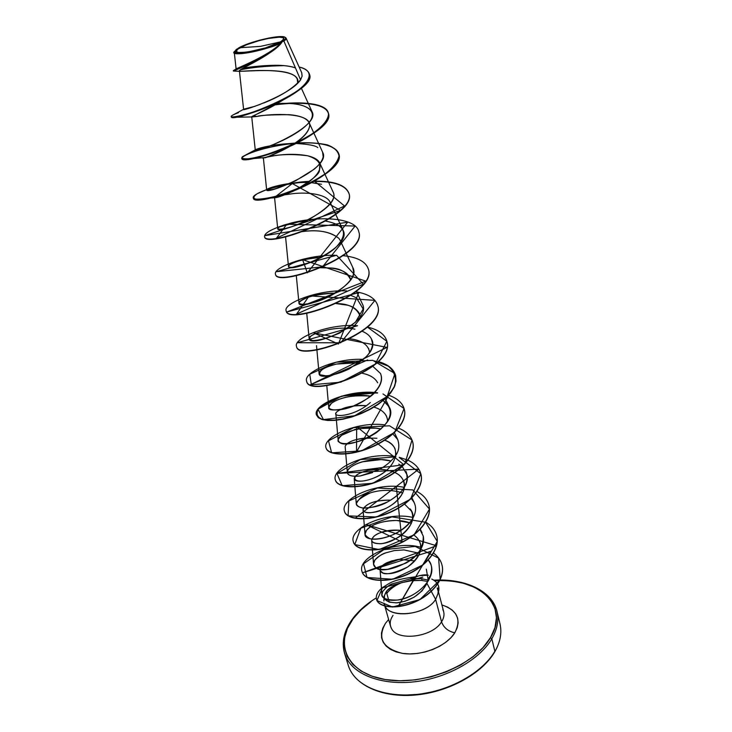 <?xml version="1.0" encoding="UTF-8"?>
<svg xmlns="http://www.w3.org/2000/svg" width="732" height="732" viewBox="0 0 732 732"><rect width="100%" height="100%" fill="white"/><g stroke="black" fill="none" stroke-linecap="round" stroke-linejoin="round"><path stroke-width="1.1" d="M494.859 651.242L491.822 638.807C498.748 626.619 499.709 615.42 494.722 605.208C499.709 615.42 498.748 626.619 491.822 638.807L494.859 651.242C483.074 671.674 452.477 689.636 420.763 693.954C389.04 698.328 360.702 688.656 351.058 671.692C360.702 688.656 389.04 698.328 420.763 693.954C452.477 689.636 483.074 671.674 494.859 651.242M280.438 41.898L260.473 46.372L240.078 47.726C246.062 44.149 263.31 38.933 272.578 37.744C283.76 36.399 286.377 37.78 280.438 41.898C264.929 51.213 222.089 57.215 240.078 47.726L260.473 46.372L280.438 41.898L283.65 39.372L283.897 38.421L283.238 37.716L279.331 37.149L268.443 38.448L259.421 40.544L246.474 44.78L237.937 49.071L236.226 51.267L238.138 52.503L247.16 52.155L265.423 47.928L280.438 41.898M263.721 103.002C280.53 96.34 292.818 88.627 300.587 79.88L283.906 41.093L281.912 41.687C270.026 49.017 233.151 56.73 234.515 51.698L238.659 47.928C249.658 41.486 280.804 34.258 284.958 37.241C286.45 38.128 285.434 39.61 281.912 41.687L283.906 41.093C286.185 39.528 286.697 38.339 285.462 37.524L285.059 37.295M347.334 659.614C356.951 676.405 385.371 685.893 417.249 681.446C449.119 677.036 479.918 659.111 491.822 638.807L490.477 637.691L494.978 627.589L496.461 617.698L494.951 608.42L490.605 600.084L483.669 592.975L474.492 587.311L463.429 583.248L450.93 580.897L434.113 580.403C478.243 577.191 510.396 605.428 490.477 637.691L491.822 638.807C479.918 659.111 449.119 677.036 417.249 681.446C385.371 685.893 356.951 676.405 347.334 659.614C340.636 646.951 342.311 633.628 352.357 619.638L361.004 609.875L370.987 601.686M393.02 615.392C389.872 620.041 389.36 624.396 391.483 628.459C397.467 641.689 432.74 637.16 441.542 621.843C443.702 627.681 448.121 631.341 454.792 632.796C446.438 646.438 421.458 656.384 402.646 653.411C382.799 648.461 377.081 638.432 385.48 623.307L382.79 628.166L381.473 633.07L381.601 637.828L383.202 642.257L386.24 646.182L390.595 649.44L396.14 651.883L402.646 653.411L409.865 653.941L417.496 653.447L425.228 651.947L432.74 649.494L439.722 646.2L445.88 642.202L450.967 637.673L454.792 632.796C448.121 631.341 443.702 627.681 441.542 621.843C444.315 617.415 444.736 613.315 442.814 609.536C444.736 613.315 444.315 617.415 441.542 621.843L435.632 599.398L438.056 593.442L435.632 599.398L426.966 583.404L435.632 599.398L441.542 621.843C432.74 637.16 397.467 641.689 391.483 628.459M430.059 576.569L428.055 579.351L426.966 583.404L422.035 590.889L414.275 597.083L405.153 601.219L396.305 602.894L389.232 602.152L385.005 599.426L384.062 596.333L386.807 590.87L386.789 593.405C390.083 588.976 395.015 585.408 401.575 582.699L411.631 580.668L421.541 580.43C409.682 580.165 411.274 580.952 407.468 581.299L401.575 582.699C395.015 585.408 390.083 588.976 386.789 593.405L389.268 602.162L386.789 593.405L386.807 590.87L391.098 587.43M427.945 580.028L420.863 578.6L410.048 578.966L419.592 575.599L428.312 575.242C424.487 574.163 418.393 575.407 410.048 578.966L392.572 583.743L389.14 585.499M384.026 603.205C385.334 619.025 425.649 616.289 435.632 599.398C426.655 614.532 391.071 619.245 385.151 606.261L384.026 603.205M438.084 593.561L438.688 586.488M434.433 580.622C464.18 579.707 484.282 587.897 494.722 605.208M240.599 71.343C234.149 71.361 252.247 64.691 269.092 53.335L269.998 52.722C255.761 62.604 238.678 69.604 239.401 70.885C238.284 72.816 291.839 65.285 297.238 79.148L297.723 83.201C302.087 66.63 248.715 70.812 240.599 71.343L233.49 71.05C231.596 71.26 253.903 63.464 269.742 52.887C275.488 49.099 279.597 45.457 282.058 41.989L282.058 41.989C274.07 55.046 232.447 71.315 233.435 71.022L233.49 71.05M280.475 101.528L279.404 102.215C264.197 111.859 248.926 117.038 252.055 116.928L256.941 116.48C259.311 115.354 269.952 114.75 288.875 114.668C300.019 115.537 306.772 118.236 309.142 122.747L309.728 125.026C308.565 141.303 269.568 156.566 265.753 157.298M278.929 102.526L251.726 116.809L255.267 149.996C254.114 154.086 321.357 127.084 312.042 111.703C307.184 105.161 295.545 102.48 277.117 103.642L281.637 103.468C307.166 102.398 321.687 111.804 305.647 125.959C290.11 140.151 256.859 151.195 255.377 150.078L255.861 149.557C262.376 146.912 273.073 144.963 287.95 143.682L294.511 143.49C274.793 143.472 254.718 149.108 255.267 149.996M265.442 157.398L274.271 155.724C285.992 153.866 297.101 153.876 307.596 155.76C275.772 151.661 259.622 159.603 263.374 157.984L266.649 189.881C265.679 195.325 332.392 168.598 322.656 152.283L309.142 122.747M319.911 163.401L319.436 170.309C319.637 173.941 311.384 180.658 294.667 190.476L295.847 189.881C300.23 188.444 339.602 165.789 307.596 155.76C314.193 157.325 318.246 159.75 319.756 163.044M274.802 197.713L275.159 197.695C277.995 197.521 284.501 195.115 294.667 190.476L292.58 191.491M284.885 194.776L292.635 193.687L284.885 194.776M330.086 202.224L330.48 203.24C328.238 194.41 308.501 191.793 292.635 193.687M338.898 238.376C330.013 231.559 317.77 229.308 302.151 231.632C318.53 229.427 330.782 231.678 338.898 238.376L340.124 240.316M321.348 267.711L329.793 267.958C340.499 269.065 347.197 272.203 349.887 277.373L350.637 279.78C346.968 272.084 340.014 268.15 329.793 267.958L320.424 267.738M335.814 303.533L347.151 305.134C352.357 306.186 356.438 308.959 359.394 313.442L360.272 316.553C357.06 307.888 348.908 303.551 335.814 303.533M368.644 348.56L369.623 352.376C368.406 344.863 361.882 340.334 350.042 338.788M362.422 373.329C370.026 374.885 375.104 378.032 377.648 382.763M338.147 440.28L339.264 442.137C336.958 441.387 337.781 439.09 341.734 435.266L353.721 430.059C355.715 428.705 363.145 428.083 376.028 428.202L381.024 428.979C361.8 424.606 336.94 434.14 338.147 440.28L335.851 413.882C335.155 410.387 350.994 404.082 366.357 405.72C354.508 405.171 345.413 406.718 339.053 410.35C326.088 417.899 352.641 418.53 370.31 402.536M373.924 407.129C380.073 408.923 384.236 411.906 386.423 416.087L387.365 418.933C386.029 413.315 381.546 409.38 373.924 407.129M345.248 445.998C348.972 440.216 359.522 437.635 376.916 438.248M385.316 471.381L383.513 472.716C370.493 482.022 354.032 483.157 354.224 478.664C354.453 475.498 359.11 472.735 368.187 470.374C347.343 475.041 352.138 486.597 373.713 478.078C395.317 469.917 404.595 446.721 384.712 440.197C389.662 442.091 393.084 444.873 394.978 448.56L396.168 454.609M394.621 472.405C386.267 469.066 377.456 468.389 368.187 470.374L379.615 469.285M403.314 480.21C408.163 489.946 397.943 502.738 385.599 508.539C371.902 513.727 364.39 514.157 363.063 509.829C365.689 503.433 374.885 500.203 390.659 500.157C377.044 499.883 367.94 502.646 363.347 508.447C360.382 514.386 377.675 514.852 392.151 504.659C406.809 494.704 408.703 478.637 394.896 472.533M404.595 504.138L411.439 511.092C416.307 521.925 405.793 533.28 397.11 538.038C388.033 542.348 382.049 544.215 379.158 543.647C374.455 543.601 371.966 542.458 371.682 540.234C373.466 533.665 382.836 530.334 399.764 530.252L400.962 530.398L399.764 530.252C389.104 529.501 380.585 531.432 374.189 536.025C369.733 540.582 371.389 543.117 379.158 543.647C395.381 544.535 421.897 522.2 410.094 508.896M419.372 541.204C423.407 548.945 419.5 557.537 407.669 566.971C390.925 574.913 381.729 575.892 380.091 569.889C380.247 567.263 382.47 564.894 386.761 562.78C394.639 560.072 399.041 558.955 399.974 559.413L414.77 560.895L399.974 559.413L391.858 560.858L386.761 562.78L382.333 565.68L380.448 568.151L380.329 570.832L383.074 573.037C389.616 574.858 397.815 572.836 407.669 566.971C417.341 560.273 421.605 552.706 420.461 544.269C419.646 540.619 417.368 537.489 413.635 534.891M426.326 569.139L428.055 579.351L429.83 576.23M386.304 587.412L382.671 591.52L381.939 594.631C382.735 599.188 387.905 600.999 397.439 600.057C416.352 598.19 438.431 577.191 430.032 562.798L428.302 560.035C432.649 564.564 432.713 571.408 428.495 580.567C420.891 591.337 410.533 597.843 397.439 600.057C384.456 600.304 379.533 597.458 382.671 591.52C386.606 586.927 389.909 584.328 392.572 583.743L410.048 578.966C413.159 578.811 411.512 578.271 420.863 578.6M419.582 553.337L404.037 549.924L394.53 550.537L385.883 552.816C382.443 553.676 378.728 556.155 374.757 560.264L373.521 564.079L375.516 567.401C381.948 576.34 427.955 559.715 423.261 536.089L419.976 529.584L423.261 536.089C423.517 547.884 417.643 556.942 405.629 563.256L387.823 569.276C382.269 569.862 378.17 569.24 375.516 567.401C373.128 565.516 372.881 563.137 374.757 560.264C376.742 557.409 380.457 554.929 385.883 552.816L394.53 550.537L404.037 549.924L419.582 553.337M411.329 523.49C396.186 516.682 371.957 522.547 366.485 530.352L365.003 534.278C364.408 544.013 399.242 538.734 411.457 520.452L411.476 520.434C398.492 537.068 375.791 541.003 369.761 538.578C364.554 535.522 363.465 532.777 366.485 530.352C372.002 524.149 382.049 520.855 396.616 520.479L409.618 522.813M411.906 497.852L414.193 502.536L411.293 498.465C416.975 504.76 417.03 512.089 411.457 520.452M402.289 466.604L407.257 475.178C407.944 479.808 406.47 484.575 402.847 489.461C399.901 493.652 394.859 497.778 387.74 501.823C380.686 505.968 372.259 508.008 362.477 507.926C352.138 505.565 354.709 500.551 370.191 492.901C381.162 489.479 392.013 489.534 402.737 493.057C392.013 489.534 381.162 489.488 370.191 492.901C364.152 493.99 359.513 497.604 356.274 503.735L356.31 504.019C359.549 510.103 370.026 509.371 387.74 501.823C403.524 492.709 409.636 482.589 406.077 471.481M397.668 439.438C399.983 446.401 398.757 452.468 394.008 457.646C390.046 462.468 384.867 466.549 378.462 469.898L360.236 475.956C354.627 476.623 350.765 476.175 348.642 474.611C346.666 473.11 346.904 471.033 349.365 468.37C351.946 465.836 356.173 463.658 362.056 461.855L381.216 459.568L390.97 460.995C371.929 455.661 346.035 465.579 347.325 472.414C347.865 475.59 352.165 476.77 360.236 475.956L372.588 472.598M394.392 432.639L397.76 439.639L392.928 433.985M385.078 401.914C394.145 411.064 391.181 421.367 376.175 432.804C369.047 437.361 363.09 440.252 358.323 441.469C348.771 444.095 342.42 444.315 339.264 442.137C347.673 451.177 400.605 426.042 389.223 406.965L383.175 400.569M380.393 373.283C382.909 378.819 381.317 384.858 375.617 391.419C373.128 395.399 365.414 400.413 352.458 406.461C339.721 411.869 322.428 411.228 331.413 403.323C340.224 396.607 360.418 394.072 370.584 396.195C353.309 394.777 340.252 397.156 331.413 403.323L328.732 407.312C327.826 410.652 334.423 410.826 348.514 407.834C362.926 403.945 386.496 387.814 380.466 373.448L372.689 366.201M371.417 338.907L372.506 343.345C372.533 347.755 370.383 352.284 366.055 356.923L349.219 368.919C339.941 373.274 332.127 375.562 325.786 375.791L319.838 374.729C318.832 370.548 324.34 366.997 336.381 364.079L359.568 362.633L348.02 362.404L336.381 364.079C325.164 367.052 319.39 370.182 319.07 373.476C318.804 384.822 383.12 359.366 371.472 339.026C369.843 335.75 366.759 333.17 362.23 331.294M354.91 329.171C334.936 325.054 307.98 334.112 309.142 338.724C308.767 348.99 373.53 323.297 362.239 303.688L356.283 291.007M352.723 267.336L353.62 271.874C354.636 278.654 340.124 293.98 316.572 301.712C306.708 304.521 300.843 304.988 298.967 303.112C299.434 301.456 302.636 299.452 308.575 297.119C316.078 294.877 324.99 293.569 335.302 293.166C316.727 292.782 298.217 299.809 298.949 303.03C298.446 312.171 363.667 286.23 352.751 267.381L340.838 241.844M325.264 221.018C345.33 224.742 348.825 233.581 335.741 247.544C322.629 259.622 297.768 268.013 290.723 267.317C283.22 266.841 296.002 259.677 315.465 257.701L321.705 257.289C301.502 259.329 290.43 262.349 288.481 266.347C287.832 274.317 353.538 248.121 342.997 230.077L330.525 203.176M332.914 191.619C337.113 198.894 328.311 208.62 306.525 220.79C284.007 231.632 269.248 230.525 283.064 225.456L296.24 222.052L306.735 220.689C288.801 223.095 279.121 225.749 277.721 228.649C276.916 235.384 343.116 208.931 332.969 191.729L319.921 163.392M308.053 182.488C287.932 181.728 265.954 188.261 266.649 189.881M238.495 112.655C233.471 114.521 231.028 115.83 231.166 116.571C231.541 122.766 317.743 90.246 309.389 74.106C308.382 70.83 304.97 68.479 299.141 67.042C318.228 71.077 309.096 87.044 279.77 101.217C250.618 115.528 222.025 120.277 233.901 114.521L243.902 109.141L254.992 106.296L243.6 109.361C244.085 109.827 249.694 108.144 260.427 104.301M283.906 41.093L300.587 79.88L302.133 76.046L301.712 72.715L286.066 38.11L283.906 41.093M274.921 65.285C283.247 65.212 290.092 66.081 295.435 67.902C282.945 63.089 255.358 66.1 243.216 68.14C251.497 66.63 262.065 65.679 274.921 65.285L276.852 65.294M236.116 69C234.972 68.9 270.767 55.202 281.18 42.557C268.159 49.877 233.371 56.968 234.267 52.219L234.496 51.405C227.112 58.56 276.339 47.607 281.18 42.557L282.058 41.989L281.097 42.795C271.856 55.33 234.359 70.171 233.389 70.592M256.941 116.48L253.336 115.793L256.941 116.48C271.142 113.506 309.947 112.161 309.728 125.026C309.325 131.559 303.222 138.366 291.418 145.439L288.737 146.858C272.734 153.5 259.869 157.508 250.143 158.89C226.463 162.202 256.529 146.583 294.538 143.463C267.006 145.741 240.352 155.321 241.816 158.396C241.157 167.326 336.601 133.315 328.43 113.314C326.344 103.432 300.76 101.263 275.031 104.886C299.827 101.483 324.212 103.313 328.073 112.271C332.319 121.1 313.543 136.225 288.737 146.858M231.275 116.727L234.002 117.276C241.212 116.8 264.828 109.644 283.742 99.598C301.987 89.835 310.551 81.398 309.435 74.289M283.943 65.633C266 65.999 251.451 67.408 240.306 69.869C251.451 67.408 266 65.999 283.943 65.633M309.389 74.106L309.48 74.463C317.834 90.612 231.641 123.122 231.266 116.919L231.166 116.571M277.263 65.304C262.367 66.09 250.307 67.436 241.084 69.357C250.307 67.436 262.367 66.09 277.263 65.304M233.435 71.022L233.334 70.665C232.319 70.885 271.517 55.76 281.097 42.795L281.18 42.557C271.362 54.543 237.882 67.866 236.262 68.826L233.581 70.473M302.087 76.293L301.712 72.715M243.902 109.141C237.26 112.938 289.469 96.267 300.587 79.88M392.901 586.369L401.575 582.699C393.67 585.554 388.747 588.281 386.807 590.87C381.464 598.776 385.087 602.747 397.677 602.784C411.329 600.661 421.092 594.201 426.966 583.404L428.055 579.351M441.89 604.916C457.28 610.213 461.572 619.51 454.792 632.796L457.207 627.782L458.15 622.822L457.601 618.11L455.597 613.828L452.248 610.131L447.7 607.148L441.89 604.916M353.062 618.86C334.085 643.904 347.06 673.33 385.242 679.552C423.188 686.177 474.693 665.379 490.477 637.691L483.047 647.591L472.945 656.851L460.556 665.059L446.401 671.83L431.102 676.844L415.337 679.863L399.818 680.778L385.242 679.552L372.222 676.277L361.288 671.143L352.851 664.418L347.169 656.412L344.388 647.481L344.525 638.011L347.48 628.349L353.062 618.86L352.412 619.08C344.031 630.645 341.414 642.056 344.562 653.319L348.267 665.333C354.041 684.813 381.518 697.989 415.044 695.052C448.542 692.234 482.351 673.477 494.814 651.736C500.34 642.01 502.061 632.704 499.974 623.829L497.046 611.595C492.352 590.87 465.085 578.262 433.802 580.192M388.628 619.482L385.48 623.307M422.19 578.728L421.541 580.43L422.19 578.728M367.555 437.828C358.14 438.587 351.369 440.508 347.261 443.583M387.567 421.339L387.365 418.933M250.143 158.89L265.03 157.526C263.2 158.981 270.959 155.559 288.307 147.26M253.345 197.988L253.382 198.152C253.245 208.748 347.307 175.369 338.861 153.985C334.542 145.092 320.396 141.532 296.423 143.316C322.281 141.203 342.677 146.912 338.568 159.164C334.963 171.325 306.397 187.621 282.003 194.941L275.241 196.862L292.297 183.54L340.664 210.432L264.728 235.677L347.7 222.171L307.321 272.835L302.591 259.64L365.78 281.152L286.779 312.024L358.735 292.617L338.413 344.031L313.442 332.804L386.972 347.398L310.423 384.739L367.702 359.934M374.519 360.922L388.134 366.073C394.438 371.38 396.671 377.95 394.822 385.791C390.366 393.926 382.644 401.484 371.655 408.465C359.568 414.495 347.782 418.42 336.299 420.241L323.114 419.802C317.386 417.505 315.748 414.01 318.21 409.325C323.077 404.448 330.91 400.139 341.725 396.387C353.556 393.441 365.478 392.334 377.511 393.047M383.001 393.944L404.073 408.52L394.704 432.338L361.599 450.839L331.642 452.834L328.494 440.838L353.675 427.662L389.534 425.795L411.997 440.005L404.805 464.079L372.945 483.257L342.219 485.719L336.985 473.513L360.373 459.568L395.847 456.869M399.333 457.564L420.808 473.705L410.56 499.178L376.541 517.012L348.093 515.859L348.853 500.99L377.447 488.006L412.83 489.918L429.474 509.097L414.111 534.836L379.139 549.558L354.745 544.553L360.812 528.202L391.931 516.874L425.466 522.227M425.631 522.319L437.288 541.451L423.27 564.784L392.709 579.25L367.025 577.511L363.539 563.777L383.824 549.668L415.254 546.42L438.605 558.159L440.225 579.707L419.921 599.545L392.48 607.038L376.943 600.542L382.479 587.833L422.803 577.127M285.233 103.441L275.79 104.438C301.264 100.961 326.271 103.203 328.339 112.966C336.51 132.959 241.057 166.978 241.716 158.057L241.816 158.396M338.861 153.985L338.77 153.656C347.224 175.021 253.144 208.41 253.281 197.832C251.415 193.678 281.088 182.625 309.609 181.326L286.587 184.235L266.878 189.506L257.234 193.724C253.418 196.35 252.915 198.152 255.733 199.122C260.546 199.379 267.949 198.262 277.94 195.773C288.902 192.443 300.01 188.023 311.274 182.506L325.667 173.566C333.289 167.308 337.736 161.479 339.017 156.072C338.202 151.195 334.286 147.461 327.259 144.863C318.749 143.033 308.739 142.383 297.21 142.923M355.779 291.793C368.114 293.816 375.425 298.391 377.703 305.5C387.164 331.541 298.235 362.642 296.497 346.355C293.23 338.202 328.522 323.306 357.573 325.722L297.338 342.732L340.691 342.777L374.93 300.358L309.206 295.847L296.597 314.074L363.292 284.144L336.592 255.276L276.074 271.737L322.565 266.823L355.13 226.032L286.816 224.23L276.476 238.193L344.516 205.966L314.458 181.161C334.039 180.914 345.531 184.931 348.908 193.202C357.637 215.849 264.892 248.633 264.536 236.5C264.38 233.06 271.636 229.015 286.285 224.385M289.021 223.626C316.48 215.748 355.862 216.882 358.772 231.651C367.784 255.495 276.348 287.722 275.479 274.116C272.862 267.903 306.104 254.654 335.229 255.248M343.253 255.688C357.463 257.161 365.826 261.626 368.361 269.074C377.62 294.044 287.456 325.703 286.13 310.725C283.165 303.515 317.597 289.387 346.739 290.915M378.069 361.498C387.814 364.216 393.67 368.882 395.637 375.498L395.948 380.924L394.228 386.734L390.522 392.709L385.023 398.601L377.996 404.156L369.797 409.161L360.876 413.388L351.708 416.691L342.796 418.951L334.597 420.113L327.561 420.186L322.025 419.253L318.255 417.414L316.425 414.852C312.591 404.933 348.871 388.793 377.611 392.8L341.542 396.14L317.999 409.206L323.443 419.619L354.663 415.739L387.173 396.524L394.969 373.53L372.689 360.318L336.272 362.175L309.737 374.235L311.365 384.812L340.801 382.168L375.177 364.161L386.871 341.286L367.427 327.094C378.243 329.528 384.703 334.149 386.789 340.966C396.46 368.004 308.721 398.583 306.589 381.052C303.322 372.524 335.229 357.838 363.548 359.375M433.545 553.081C437.91 556.302 440.701 560.209 441.927 564.802C445.559 578.17 431.972 594.768 413.855 602.189C395.738 609.756 378.471 606.993 376.513 599.343C375.608 595.345 377.703 591.328 382.809 587.293C389.488 583.825 390.44 579.973 415.291 576.825L398.19 606.444L430.809 551.297L362.514 572.827L436.501 545.743L366 524.524L402.106 542.028L396.305 486.423L355.203 518.146L418.796 469.121L336.784 473.43L403.854 464.738L356.685 426.646L356.502 451.918L388.71 395.253C397.256 398.217 402.444 402.847 404.265 409.142C407.761 421.659 391.803 438.669 370.209 447.453C348.642 456.365 327.89 455.222 326.014 447.801C322.053 437.37 356.649 421.083 385.032 424.862M398.556 428.138C406.251 431.267 410.954 435.869 412.674 441.945C416.243 454.792 400.596 472.003 379.268 480.631C357.985 489.397 337.361 487.768 335.357 479.899C331.02 468.416 367.565 451.305 395.893 456.631M399.205 457.29L407.779 460.135M407.98 460.227C414.943 463.493 419.235 468.059 420.873 473.933C424.505 487.082 409.161 504.485 388.106 512.958C367.08 521.577 346.593 519.5 344.461 511.211C339.95 499.041 376.193 481.583 404.293 487.347M417.02 491.565C423.352 494.914 427.305 499.434 428.87 505.107C432.566 518.549 417.533 536.126 396.726 544.462C375.964 552.944 355.596 550.427 353.346 541.744C348.615 528.879 384.895 511.018 412.784 517.405M425.731 522.163C431.514 525.576 435.165 530.032 436.665 535.522C440.435 549.22 425.695 566.971 405.144 575.169C384.639 583.523 364.399 580.604 362.02 571.555C356.877 558.058 393.871 539.447 420.79 547.298M376.513 599.343L376.587 599.59C378.536 607.24 395.811 610.003 413.919 602.427C432.036 595.015 445.623 578.417 441.991 565.049L441.927 564.802M362.02 571.555L362.093 571.802C364.463 580.86 384.712 583.77 405.217 575.425C425.759 567.227 440.499 549.476 436.73 535.769L436.665 535.522M353.346 541.744L353.419 542C355.67 550.684 376.038 553.2 396.799 544.718C417.597 536.391 432.639 518.805 428.934 505.364L428.897 505.236M344.498 511.339L344.534 511.467C346.666 519.757 367.153 521.843 388.17 513.223C409.234 504.751 424.569 487.347 420.946 474.19L420.873 473.933M335.357 479.899L335.43 480.165C337.443 488.043 358.058 489.671 379.35 480.906C400.669 472.277 416.307 455.066 412.747 442.22L412.674 441.945M326.014 447.801L326.088 448.066C327.973 455.496 348.725 456.649 370.282 447.728C391.876 438.953 407.834 421.934 404.339 409.417L404.265 409.142M316.425 414.852L318.338 417.697L322.107 419.537L327.643 420.47L334.68 420.397L342.869 419.235L351.79 416.975L360.958 413.681L369.88 409.444L378.069 404.448L385.096 398.885L390.604 392.993L394.301 387.018L396.021 381.207L395.637 375.498M306.589 381.052L306.671 381.335C308.812 398.876 396.534 368.306 386.862 341.258L386.789 340.966M296.497 346.355L296.579 346.648C298.327 362.953 387.246 331.852 377.776 305.802L377.703 305.5M286.13 310.725L286.221 311.027C287.548 326.014 377.703 294.365 368.443 269.385L368.361 269.074M275.479 274.116L275.571 274.427C276.44 288.042 367.867 255.825 358.845 231.971L358.808 231.806M300.568 221.366L280.008 226.746M264.536 236.5L264.627 236.82C264.993 248.972 357.728 216.187 348.999 193.523C345.531 185.15 333.819 181.133 313.863 181.49M309.16 181.673C292.727 182.899 278.563 185.654 266.668 189.936M296.057 143.49C308.291 144.186 315.547 145.558 317.816 147.599M322.602 152.174L323.178 156.822C322.373 160.738 319.353 164.883 314.101 169.266L295.133 181.069L276.12 188.49C273.127 189.561 262.486 191.665 268.617 188.508L275.653 186.184L289.936 183.448M311.658 182.689L321.504 184.263M350.875 295.408L356.393 297.796L363.163 308.968L355.404 322.29L339.419 333.179C327.698 338.074 318.795 340.526 312.729 340.526C309.243 339.584 308.812 337.974 311.457 335.695C325.767 327.268 347.81 327.936 347.81 328.293L347.856 328.293M398.784 464.115L402.106 466.44M295.106 143.088L287.95 143.682M255.861 149.557L242.319 156.813C241.377 158.414 243.436 159.064 248.487 158.752C260.894 157.188 286.056 149.044 306.022 137.808C320.149 129.29 328.503 120.606 328.503 113.799C326.6 105.234 309.014 101.821 286.798 103.322L281.637 103.468M427.625 581.455L421.541 580.43M431.715 579.058C435.403 580.796 437.718 583.212 438.642 586.323L437.965 593.46C440.344 587.146 438.267 582.352 431.715 579.058M437.214 587.924L437.928 590.605M281.912 41.687L270.648 46.564L255.66 50.892L242.237 53.134L236.546 53.052L234.515 51.725L236.363 49.373L245.513 44.771L259.375 40.242L269.037 38L277.401 36.765L284.894 37.204L285.608 37.954L285.352 38.979L281.912 41.687M403.963 695.144L419.399 694.293L435.064 691.31L450.272 686.314L464.326 679.543L476.623 671.308M376.266 597.907C366.275 604.065 358.323 611.119 352.421 619.071M384.062 596.333L383.879 600.99M443.683 611.742L438.569 592.215M239.401 70.885L243.6 109.361M301.374 88.233L312.042 111.703M274.573 197.732L277.721 228.649M285.562 236.921L288.481 266.347M296.304 275.662L298.949 303.03M306.717 312.994L309.142 338.724M316.508 345.65L319.07 373.476M326.792 385.563L328.732 407.312M385.279 398.72L389.223 406.965M345.156 446.685L347.325 472.414M354.224 478.664L356.274 503.735M363.063 509.829L365.003 534.278M420.333 529.209L422.099 532.823M371.682 540.234L373.521 564.079M380.091 569.889L381.939 594.631M236.107 68.927L234.267 52.219M269.092 53.335L269.742 52.887M279.404 102.224L283.742 99.598M252.055 116.928L234.002 117.276M384.245 604.11L390.568 626.272M287.292 236.317L302.197 231.504M275.159 197.695L270.666 198.043L275.241 196.862M295.847 189.881L282.003 194.941M268.617 188.508L267.656 188.984M289.405 183.677L286.587 184.235M283.064 225.456C282.003 225.721 290.961 222.921 296.24 222.052"/></g></svg>
